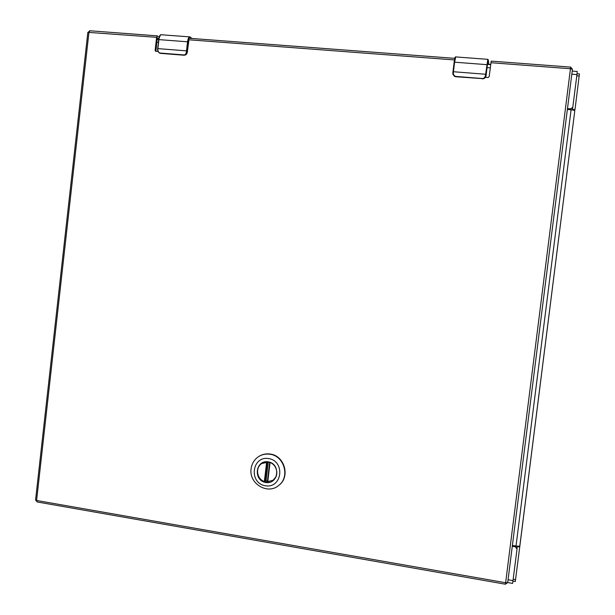 <?xml version="1.0" encoding="UTF-8"?>
<svg xmlns="http://www.w3.org/2000/svg" width="615" height="615" viewBox="0 0 615 615"><rect width="100%" height="100%" fill="white"/><g stroke="black" fill="none" stroke-linecap="round" stroke-linejoin="round"><path stroke-width="0.92" d="M568.229 109.078L568.175 109.524M89.921 30.811L88.96 32.188L36.593 500.479L505.668 582.743L507.706 582.551L572.434 69.318L507.706 582.543L512.626 583.412L517.038 549.026L515.324 546.797L512.28 546.281M567.484 108.578L570.597 108.84L572.788 107.333L576.947 74.576L577.254 71.478L572.204 71.094M517.192 546.189L517.061 548.426L515.339 546.212L515.324 546.797M512.357 545.713L515.339 546.212M567.422 109.009L570.482 109.27L572.788 107.333M572.726 107.556L572.48 109.462M515.301 581.475L519.729 546.981L517.292 546.558M573.895 110.223L571.081 109.77L516.016 546.043L518.829 546.212L519.737 546.966L574.794 110.738L573.895 110.223L574.987 109.631L572.488 109.424L572.173 109.885M574.987 109.631L579.415 73.977M518.829 546.212L519.836 545.797L519.729 546.981M519.836 545.797L574.794 110.715M516.016 546.043L512.387 545.428M567.368 109.455L571.081 109.77M268.263 462.142C276.65 463.072 279.986 475.564 273.091 480.292L265.895 482.052C257.224 481.053 254.187 467.961 261.606 463.564L268.263 462.142L266.049 480.73L264.358 481.476C256.762 479.154 255.087 467.531 261.759 463.533L265.449 462.111M265.765 482.498C252.98 480.507 255.44 459.697 268.217 461.834C281.055 463.772 278.564 484.712 265.765 482.498M268.601 458.552C285.537 461.089 282.247 488.702 265.373 485.773C248.545 483.144 251.773 455.753 268.601 458.552M251.097 468.807C248.668 483.544 267.633 495.121 278.649 485.481C290.272 477.086 284.322 455.823 269.947 454.254C265.911 453.662 262.182 454.416 258.754 456.507C254.395 459.382 251.843 463.487 251.097 468.807M278.795 485.358L278.941 485.25C290.549 476.863 284.599 455.63 270.246 454.055C266.218 453.47 262.49 454.224 259.069 456.315L258.907 456.415M267.464 481.03L266.049 480.73M275.758 477.117L273.168 480.154L267.348 481.952L269.67 462.48L267.348 481.952M473.035 58.21L460.358 57.295M452.978 71.778L454.139 62.261C455.238 54.927 455.254 57.625 455.723 56.911L454.608 62.192L454.139 62.253L452.832 72.985L452.971 71.786L453.44 71.732L453.286 73.001C453.601 75.299 454.439 76.445 455.8 76.429L482.321 78.52C483.651 78.758 484.705 77.759 485.489 75.53L485.642 74.254L486.165 74.392L487.349 64.798L486.834 64.652L454.608 62.192L453.44 71.732L485.642 74.254L487.803 59.324L475.564 58.44M454.147 62.246L455.277 57.526M453.286 73.001L452.832 72.985L452.978 74.415L454.623 76.414L455.792 76.744L483.536 78.705L486.05 75.783L487.38 65.013L488.179 61.008L488.518 63.345L487.495 64.106M452.832 72.985L453.017 74.546L454.623 76.414M483.536 78.705C484.774 78.305 485.596 77.275 486.019 75.591L486.165 74.392M488.487 63.46L488.61 62.592M157.509 49.815L159.07 52.898L157.509 49.815L157.886 48.616L157.786 49.815C158.232 51.998 159.07 53.075 160.307 53.059L183.877 54.919C185.03 55.127 185.868 54.174 186.399 52.06L186.506 50.853L187.098 50.999L188.136 41.943L187.544 41.797L158.916 39.614L157.886 48.616L186.506 50.853L187.544 41.797C187.982 38.676 188.728 37.031 189.797 36.877L165.589 35.093M172.538 35.578L172.984 35.639M158.639 39.621L160.223 35.393M187.26 52.39L187.298 52.36C186.906 54.228 185.799 55.181 183.985 55.227L160.415 53.359L185.046 55.089L187.268 52.329L188.966 39.783M160.43 53.359L159.07 52.898L160.307 53.059M185.046 55.089L186.998 52.129L187.098 50.999M487.464 64.375L490.662 64.613M490.263 67.873L487.057 67.627M156.986 40.236L157.609 39.206L158.655 39.291M156.756 42.22L158.301 42.335M159.147 37.085L157.332 35.862L156.617 37.323L155.134 50.361L155.526 51.23L157.847 51.514M485.458 77.336L488.049 77.536L489.179 76.621L491.201 61.154M158.732 38.791L157.263 37.776L155.895 51.36M487.61 64.075L490.701 64.314M513.048 580.614L508.059 579.745M571.819 74.177L576.947 74.576M570.597 108.84L570.482 109.27M513.225 579.245L515.601 579.661M579.23 76.037L576.785 75.845M267.264 462.034L264.957 481.537M270.039 462.603L267.733 482.029M264.358 481.476L266.664 462.019M487.349 64.798L488.302 60.016L487.803 59.324M488.602 62.107L488.302 60.016M487.38 65.013L486.05 75.791L485.489 75.53M482.321 78.52L455.792 76.744L453.001 74.484M488.302 59.886L488.564 61.861M487.733 64.083L488.518 63.383L488.618 62.292M487.38 65.021L488.002 61.154M487.757 62.392L487.964 63.799M157.617 48.623L158.916 39.614C159.347 36.508 160.138 34.878 161.284 34.732L165.35 35.04M189.797 36.877L190.465 37.146L189.797 36.877M161.284 34.732C160.184 34.371 159.293 36.008 158.608 39.652L157.786 49.815M188.136 41.943C188.659 38.553 189.489 37.092 190.627 37.561L192.226 38.499M191.819 38.468L190.627 37.561M188.436 42.166L187.298 52.36L186.399 52.06M189.013 39.783L188.428 42.235M156.617 37.323L87.845 32.334L35.57 500.01L37.231 501.901M570.62 67.158L570.459 68.742L490.901 62.707M35.57 500.01L36.593 500.479L37.008 501.932L505.453 584.219L570.459 68.742L572.434 69.318L570.635 67.158M454.47 59.939L188.559 39.752M88.007 32.51L89.752 30.758L157.332 35.862M507.706 582.551L505.453 584.142M155.787 50.791L155.134 50.361M517.061 548.234L517.054 548.826M577.047 73.739L579.438 73.923M512.979 581.167L515.309 581.575M262.536 463.018L261.759 463.533M273.913 479.585L273.168 480.154M455.723 56.911L460.297 57.249M472.943 58.202L475.526 58.402M486.05 75.791C485.596 77.782 484.351 78.797 482.314 78.843M572.434 69.318L570.635 67.112L491.185 61.108M454.777 58.348L189.143 38.268"/></g></svg>
